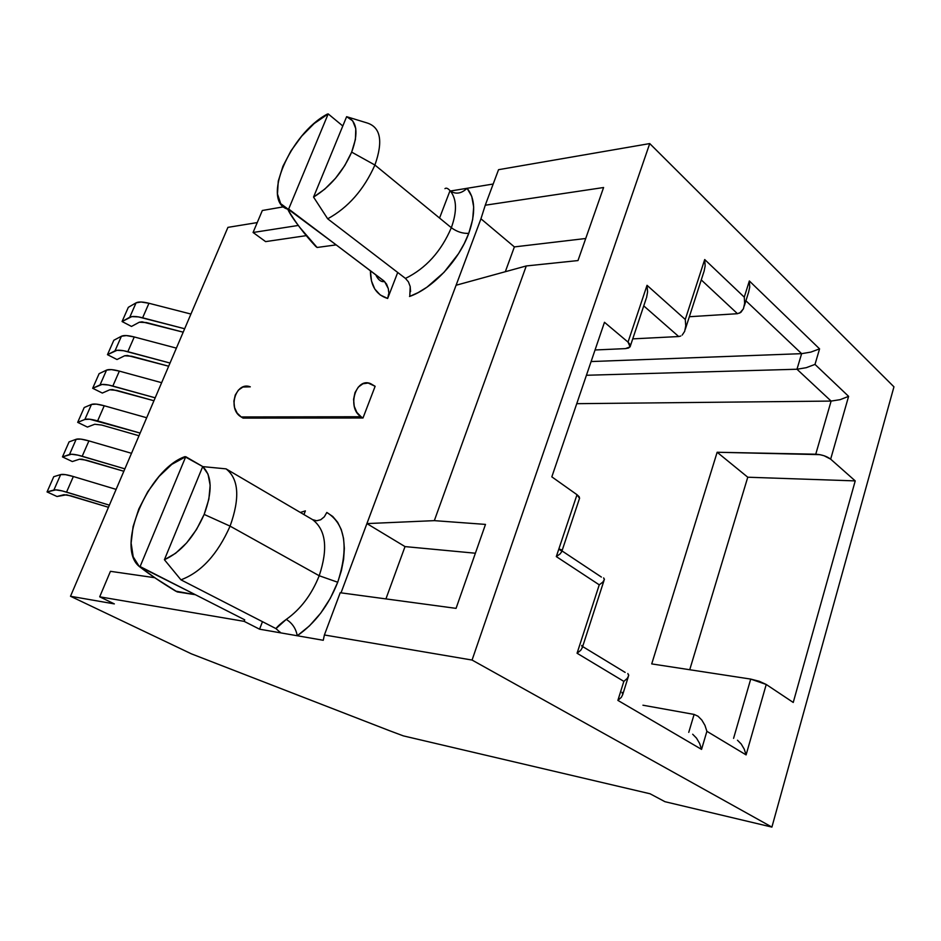 <?xml version="1.0" encoding="UTF-8"?>
<svg xmlns="http://www.w3.org/2000/svg" width="941" height="941" viewBox="0 0 941 941"><rect width="100%" height="100%" fill="white"/><g stroke="black" fill="none" stroke-linecap="round" stroke-linejoin="round"><path stroke-width="1.41" d="M280.136 632.117L280.712 632.87L259.563 629.188L323.257 640.28L324.398 634.975L472.064 660.053L771.902 827.092L664.958 801.697L771.902 827.092L893.95 386.833L649.737 143.573L498.554 169.686L485.262 205.209L498.554 169.686L649.737 143.573L472.064 660.053L649.737 143.573L893.95 386.833L771.902 827.092L472.064 660.053L324.398 634.975L340.207 592.736L324.398 634.975L323.257 640.28L297.262 635.751C295.968 628.623 292.31 623.165 286.276 619.39C300.673 609.203 311.647 594.665 319.211 575.739L337.725 582.244C328.515 605.522 315.023 623.365 297.262 635.751L309.471 625.859L320.728 613.12L330.338 598.276L337.725 582.244L341.407 570.587L343.63 559.177L344.347 548.332L343.547 538.393L341.289 529.63L337.654 522.279L332.785 516.503L326.821 512.457L326.515 513.186M409.805 295.674L410.194 286.523L408.429 281.865L405.465 278.418C425.861 268.397 441.153 251.494 451.339 227.71C456.926 231.792 462.737 233.662 468.759 233.344C458.82 260.692 432.378 288.628 409.523 296.474L418.18 292.592L427.002 287.158L444.034 272.302L458.549 253.611L464.278 243.531L468.759 233.344L472.664 219.547L473.676 206.985L471.747 196.375L467.077 188.294L493.19 184.024L467.077 188.294C461.372 193.67 455.785 194.552 450.304 190.952C447.998 188.341 446.21 187.565 444.952 188.647M366.696 122.836L346.629 116.684C357.062 120.93 358.744 132.74 351.663 152.124L374.906 165.028C383.363 141.056 380.623 126.988 366.696 122.836C380.623 126.988 383.363 141.056 374.906 165.028L451.339 227.71C457.161 211.372 456.82 199.116 450.304 190.952C455.785 194.552 461.372 193.67 467.077 188.294C475.252 198.245 475.817 213.266 468.759 233.344C462.737 233.662 456.926 231.792 451.339 227.71L374.906 165.028C363.896 189.682 348.158 207.608 327.68 218.806L405.465 278.418L408.429 281.865L410.194 286.523L410.558 291.639M324.339 516.762L326.821 512.457C345.335 523.925 348.97 547.192 337.725 582.244L319.211 575.739C328.221 548.603 325.998 529.901 312.553 519.62L316.611 520.761L312.553 519.62L226.052 468.865L202.703 466.607C212.078 475.699 212.56 491.637 204.162 514.421L230.086 526.137C240.143 497.93 238.791 478.84 226.052 468.865C238.791 478.84 240.143 497.93 230.086 526.137L319.211 575.739C328.221 548.603 325.998 529.901 312.553 519.62L226.052 468.865L202.703 466.607L164.404 559.719L180.943 579.832L275.972 628.612L286.276 619.39C300.673 609.203 311.647 594.665 319.211 575.739L230.086 526.137C217.547 554.378 201.174 572.269 180.943 579.832L275.936 628.588C277.842 626.083 281.288 623.013 286.276 619.39C292.31 623.165 295.968 628.623 297.262 635.751L280.712 632.87L275.936 628.588M227.922 227.369L70.504 596.265L191.411 653.854L389.151 730.557L191.411 653.854L70.504 596.265L227.922 227.369L257.246 222.582L227.922 227.369M595.041 349.981L625.424 348.617L595.041 349.981M793.239 702.457L855.228 480.898L830.656 459.149L848.606 396.349L815 364.402L819.576 348.864L749.342 280.959L744.272 297.156L704.703 259.54L685.271 319.47L647.032 285.311L628.035 342.112L604.475 322.293L551.826 476.852L577.009 494.707L556.307 556.59L599.252 584.832L577.068 653.242L623.848 681.378L617.884 700.386L701.563 749.389L706.891 731.31L746.095 754.894L766.233 684.472L793.239 702.457L855.228 480.898L747.766 477.216L689.729 669.733L747.766 477.216L717.148 452.256L651.725 663.911L750.718 679.084L733.58 738.344L750.718 679.084L759.246 681.272L766.233 684.472L793.239 702.457M744.249 749.154L746.095 754.894L706.891 731.31L704.962 725.382L706.891 731.31L701.563 749.389L699.622 743.449L701.563 749.389L617.884 700.386L621.342 697.328L617.884 700.386L623.848 681.378L627.271 678.39L623.848 681.378L577.068 653.242L580.773 650.255L577.068 653.242L599.252 584.832L602.828 582.114L599.252 584.832L556.307 556.59L560.13 553.896L556.307 556.59L577.009 494.707L579.209 496.766L579.574 498.412L577.009 494.707L551.826 476.852L604.475 322.293L628.035 342.112L647.032 285.311L647.584 291.933L647.032 285.311L685.271 319.47L685.754 325.857L685.271 319.47L704.703 259.54L705.15 265.938L704.703 259.54L744.272 297.156L744.649 303.32L744.272 297.156L749.342 280.959L749.718 287.123L749.342 280.959L819.576 348.864L810.86 352.099L801.626 353.663L745.919 300.791L801.626 353.663L796.98 369.237L806.237 367.696L815 364.402L806.237 367.696L796.98 369.237L831.115 401.078L840.184 399.654L848.606 396.349L815 364.402L819.576 348.864L810.86 352.099L801.626 353.663L591.101 361.556L801.626 353.663L796.98 369.237L831.115 401.078L815.753 454.209C821.858 454.621 826.821 456.267 830.656 459.149L848.606 396.349L840.184 399.654L831.115 401.078L576.751 403.677L831.115 401.078L815.753 454.209L717.148 452.256L819.799 454.644L824.069 455.738L830.656 459.149L855.228 480.898L747.766 477.216L717.148 452.256L651.725 663.911L750.718 679.084L766.233 684.472L746.095 754.894L744.249 749.154L741.214 744.002L737.462 740.226L741.261 744.06M480.945 218.794L341.007 592.854L366.908 523.596L434.33 520.644L526.278 265.95L577.986 260.563L603.593 187.518L485.262 205.209L480.945 218.794L485.262 205.209L603.593 187.518L577.986 260.563L526.278 265.95L456.091 285.241L480.945 218.794L514.374 246.907L480.945 218.794M259.563 629.188L262.468 621.683L259.563 629.188L244.142 621.354L259.563 629.188M303.955 514.574L305.378 510.881L300.332 512.457L305.378 510.881L303.955 514.574M114.343 603.899L70.504 596.265L114.343 603.899L99.699 596.817L244.142 621.354L99.699 596.817L110.438 571.328L154.736 577.703L110.438 571.328L99.699 596.817L114.343 603.899M265.609 241.614L306.472 235.615L265.609 241.614L253.07 232.486L298.297 225.452L253.07 232.486L262.339 210.49L283.547 206.82L262.339 210.49L253.07 232.486L265.609 241.614M370.425 270.737L371.472 280.924L374.777 289.016L380.246 294.968L387.657 298.462L397.714 272.478L387.657 298.462C376.177 294.909 370.436 285.676 370.425 270.737M449.869 191.105L439.553 218.053L449.869 191.105L467.077 188.294L449.869 191.105M243.06 418.11L362.991 418.004L375.13 386.292L368.166 383.034L362.92 383.775L358.298 387.116L355.004 392.585L353.581 399.325L354.239 406.3L356.874 412.417L361.062 416.734C346.653 408.206 355.58 377.176 370.507 383.587L375.13 386.292L362.991 418.004L243.06 418.11L241.19 416.957L361.062 416.734L362.991 418.004L361.062 416.734L241.19 416.957L243.06 418.11M244.731 619.837L195.387 594.712L244.731 619.837L244.142 621.354L244.731 619.837M388.727 292.357L388.315 288.652L384.598 281.547L336.172 244.883L383.61 280.689L386.551 284.076L388.327 288.711M340.207 592.736L456.056 608.368L485.485 524.408L434.33 520.644L485.485 524.408L456.056 608.368L340.207 592.736M403.371 735.886L389.151 730.557L403.371 735.886L650.066 793.769L403.371 735.886M664.958 801.697L650.066 793.769L664.958 801.697M585.725 238.496L514.374 246.907L505.329 271.702L514.374 246.907L585.725 238.496M475.381 553.226L405.018 546.592L366.908 523.596L405.018 546.592L385.928 598.911L405.018 546.592L475.381 553.226M366.908 523.596L456.091 285.241L526.278 265.95L434.33 520.644L366.908 523.596M316.611 520.761L320.728 519.75L324.292 516.821L320.705 519.761M202.703 466.607L164.404 559.719L175.579 553.308L186.659 542.898L196.516 529.489L204.162 514.421L208.855 499.2L210.161 485.333L208.02 474.135L202.703 466.607M388.692 293.686L387.657 298.462L388.692 293.686M342.795 125.988L328.197 113.908L288.675 209.02L336.172 244.883L317.117 247.471L300.25 227.957C294.015 220.029 289.84 213.772 287.734 209.184L288.675 209.02L328.197 113.908L314.176 123.53L301.72 136.139L290.992 150.831L282.935 166.275L278.277 181.107L277.477 193.975L280.7 203.668L336.172 244.883L317.117 247.471L315.847 246.518C304.331 234.203 294.956 221.758 287.734 209.184C261.045 201.468 289.793 133.975 327.245 114.132L328.197 113.908L342.795 125.988M202.833 466.618L185.753 456.703L140.103 566.553L195.387 594.712L177.202 591.913L156.006 578.539L139.221 566.435L140.103 566.553L185.753 456.703L171.815 464.36L159.064 476.44L147.725 491.767L138.798 509.01L133.081 526.642L131.128 543.086L133.199 556.813L139.221 566.435L195.387 594.712L175.72 591.16C161.511 582.55 149.337 574.304 139.221 566.435C115.178 547.027 148.172 469.559 184.848 456.667L202.833 466.618M346.629 116.684L313.553 197.081L324.739 189.165L335.514 178.296L344.794 165.534L351.663 152.124L355.427 139.433L355.78 128.67L352.722 120.86L346.629 116.684L313.553 197.081L327.68 218.806L405.465 278.418C425.861 268.397 441.153 251.494 451.339 227.71C457.161 211.372 456.82 199.116 450.304 190.952M180.943 579.832C201.174 572.269 217.547 554.378 230.086 526.137L204.162 514.421C194.046 537.217 180.79 552.32 164.404 559.719L180.943 579.832M327.68 218.806C348.158 207.608 363.896 189.682 374.906 165.028L351.663 152.124C342.806 171.991 330.103 186.977 313.553 197.081L327.68 218.806M250.294 386.833C235.779 381.058 227.181 409.229 241.19 416.957L237.108 413.04L234.532 407.488L233.886 401.16L235.262 395.032L238.438 390.068L242.919 387.022L250.294 386.833M678.861 336.525L632.74 338.878L678.708 336.537L643.75 305.884L678.708 336.537L680.79 336.008M689.353 316.729L737.485 313.706L701.257 279.912L737.485 313.706L689.353 316.729M796.98 369.237L586.431 375.271L796.98 369.237M694.105 714.419L642.938 705.209L694.105 714.419L688.753 732.357L694.105 714.419L698.034 716.23L694.105 714.419M561.918 551.214L558.801 549.144L561.918 551.214M628.035 342.112L630.047 344.477L630.247 346.535L628.612 347.994L625.424 348.617L630.07 346.876L628.035 342.112M560.13 553.896L561.859 551.485L560.13 553.896M602.828 582.114L604.345 579.668L603.628 577.892M559.072 548.979L561.259 549.732L561.859 551.485M580.773 650.255L582.385 647.526L580.773 650.255M604.334 578.95L604.345 579.668M627.271 678.39L628.67 675.638L627.847 673.521M581.714 645.444L582.385 647.526M621.342 697.328L622.766 694.493L621.342 697.328M628.635 674.815L628.67 675.638M699.622 743.449L696.505 738.132L692.682 734.239L696.552 738.191M621.966 692.305L622.766 694.493M701.845 720.088L698.034 716.23L701.845 720.088L704.962 725.382L701.845 720.088M749.718 287.123L748.554 292.451L749.718 287.123M737.485 313.706L740.967 312.271L743.484 308.624L744.649 303.32L743.402 308.848L739.661 313.141M705.15 265.938L704.033 271.49L705.15 265.938M684.672 331.35L682.19 335.09L684.672 331.35L685.754 325.857L684.672 331.35M647.584 291.933L646.561 297.65L647.584 291.933M155.194 397.808L112.838 386.057L119.354 371.119L161.64 382.693L119.354 371.119C113.108 369.448 108.838 369.119 106.545 370.107L100.04 384.916C102.322 383.987 106.58 384.363 112.838 386.057L119.354 371.119L111.461 369.613L106.545 370.107L100.04 384.916L92.677 388.28L99.111 373.671L106.545 370.107L99.111 373.671L92.677 388.28L102.322 393.056L109.791 389.774L116.825 390.421L153.936 400.737L112.497 389.562L109.791 389.774L102.322 393.056L92.677 388.28L102.04 384.457L108.591 385.034L155.194 397.808M138.997 435.754L101.757 425.061L138.997 435.754M94.735 424.25L101.757 425.061L94.735 424.25L87.431 427.073L77.68 422.356L84.208 407.535L77.68 422.356L84.866 419.463L91.465 404.442L84.208 407.535L91.465 404.442L84.866 419.463C87.101 418.674 91.348 419.157 97.629 420.909L104.239 405.759C97.97 404.03 93.712 403.595 91.465 404.442L96.335 404.124L104.239 405.759L97.629 420.909L140.138 433.083L89.724 419.227L84.866 419.463L77.68 422.356L87.431 427.073L94.735 424.25M146.678 417.745L104.239 405.759L146.678 417.745M124.871 468.853L82.196 456.256L88.913 440.894L131.505 453.303L88.913 440.894C82.62 439.094 78.374 438.553 76.174 439.271L69.493 454.503C71.669 453.856 75.903 454.444 82.196 456.256L88.913 440.894L80.997 439.129L76.174 439.271L69.493 454.503L62.471 456.903L69.081 441.882L76.174 439.271L69.081 441.882L62.471 456.903L72.328 461.549L79.467 459.22L86.466 460.208L123.847 471.265L82.126 459.208L79.467 459.22L72.328 461.549L62.471 456.903L71.434 454.232L77.938 455.138L124.871 468.853M170.027 363.038L127.835 351.687L134.257 336.96L176.39 348.123L134.257 336.96C128.035 335.361 123.753 335.125 121.413 336.243L115.002 350.852C117.319 349.781 121.601 350.064 127.835 351.687L134.257 336.96L126.365 335.572L121.413 336.243L115.002 350.852L107.474 354.675L113.826 340.266L121.413 336.243L113.826 340.266L107.474 354.675L117.002 359.521L124.647 355.769L131.693 356.251L168.674 366.214L127.376 355.463L124.647 355.769L117.002 359.521L107.474 354.675L117.025 350.299L123.589 350.722L170.027 363.038M109.379 505.164L66.552 492.119L73.351 476.522L116.119 489.379L73.351 476.522C67.046 474.664 62.824 474.017 60.671 474.582L53.884 490.038C56.013 489.532 60.236 490.237 66.552 492.119L73.351 476.522L65.447 474.64L60.671 474.582L53.884 490.038L47.05 491.931L53.755 476.699L60.671 474.582L53.755 476.699L47.05 491.931L57.025 496.507L63.988 494.695L70.951 495.848L108.474 507.293L66.611 494.778L57.025 496.507L47.05 491.931L55.801 489.873L62.271 490.931L109.379 505.164M184.659 328.75L142.62 317.799L148.96 303.273L190.929 314.047L148.96 303.273C142.75 301.743 138.456 301.59 136.069 302.849L129.752 317.246C132.116 316.058 136.41 316.247 142.62 317.799L148.96 303.273L141.079 302.002L136.069 302.849L129.752 317.246L122.071 321.528L128.329 307.319L136.069 302.849L128.329 307.319L122.071 321.528L131.493 326.433L139.292 322.234L146.361 322.551L183.201 332.173L142.044 321.822L139.292 322.234L131.493 326.433L122.071 321.528L131.811 316.611L138.386 316.894L184.659 328.75M384.598 281.547C381.152 282.218 378.188 279.947 375.718 274.737M561.93 551.085L579.421 498.671M601.37 577.056L561.989 550.908M582.432 647.22L603.969 580.644M625.142 672.392L582.655 646.549M622.777 694.376L628.212 677.014M744.284 306.013L748.46 292.675M685.319 329.197L703.797 272.078M630.388 345.912L646.185 298.579"/></g></svg>

